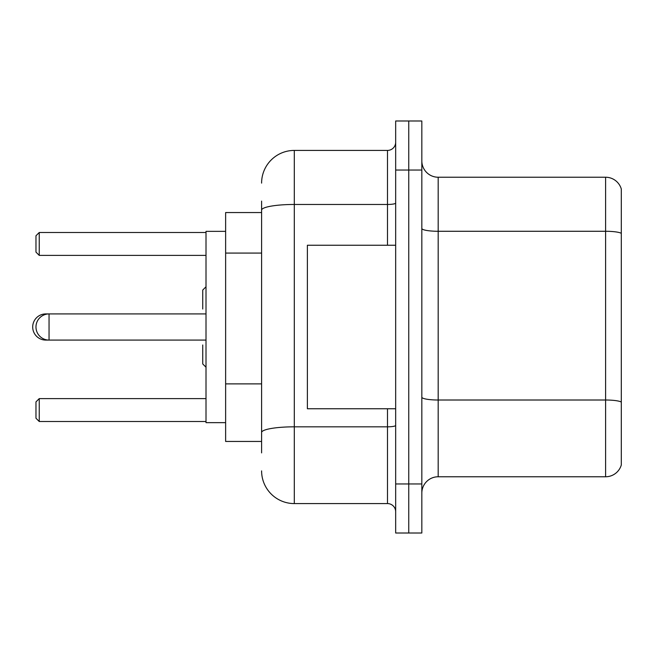 <?xml version="1.0" encoding="UTF-8"?>
<svg xmlns="http://www.w3.org/2000/svg" width="654" height="654" viewBox="0 0 654 654"><rect width="100%" height="100%" fill="white"/><g stroke="black" fill="none" stroke-linecap="round" stroke-linejoin="round"><path stroke-width="0.98" d="M261.6 241.637L261.6 201.105L261.6 212.55L225.63 212.55L225.63 441.45L261.6 441.45M261.6 452.895L261.6 201.105M395.67 483.96L395.67 533.01L408.75 533.01L408.75 483.96L408.75 533.01L421.83 533.01L421.83 483.96L408.75 483.96L408.75 170.04L408.75 483.96L395.67 483.96L395.67 170.04L408.75 170.04L408.75 120.99L408.75 170.04L421.83 170.04L421.83 483.96M421.83 170.04L421.83 120.99L395.67 120.99L395.67 170.04M261.6 183.12A32.7 32.7 0 0 1 294.3 150.42L294.3 503.58L387.495 503.58L387.495 408.75M294.3 150.42L387.495 150.42A8.175 8.175 0 0 0 395.67 142.245M261.6 438.18L261.6 395.327M395.67 511.755A8.175 8.175 0 0 0 387.495 503.58M294.3 503.58A32.7 32.7 0 0 1 261.6 470.88M421.83 493.116A16.35 16.35 0 0 1 438.18 476.766L605.604 476.766L605.604 177.234L438.18 177.234A16.35 16.35 0 0 1 421.83 160.884A16.35 16.35 0 0 0 438.18 177.234L438.18 476.766M621.3 189.006A16.35 16.35 0 0 0 605.604 177.234A16.35 16.35 0 0 1 621.3 189.006L621.3 464.994A16.35 16.35 0 0 1 605.604 476.766M206.01 286.779L202.74 290.049L202.74 309.015M206.01 367.221L202.74 363.951L202.74 344.985M45.78 314.337L45.78 313.92A13.08 13.08 0 0 0 32.7 327A13.08 13.08 0 0 0 45.78 340.08L45.78 339.663M395.67 245.25L307.38 245.25L307.38 408.75L395.67 408.75M225.63 231.352L206.01 231.352L206.01 422.647L225.63 422.647M39.24 421.503L35.97 418.233L35.97 401.883L39.24 398.613L39.24 421.503L206.01 421.503M39.24 398.613L206.01 398.613M39.24 255.387L35.97 252.117L35.97 235.767L39.24 232.497L39.24 255.387L206.01 255.387M39.24 232.497L206.01 232.497M206.01 313.92L49.05 313.92A13.08 13.08 0 0 0 35.97 327A13.08 13.08 0 0 0 49.05 340.08L49.05 313.92L45.78 313.92M261.6 253.082L225.63 253.082M261.6 383.882L225.63 383.882M395.67 425.402A8.175 1.422 0 0 1 387.495 426.825L294.3 426.825A32.7 5.682 180 0 0 261.6 432.498M261.6 210.138A32.7 5.682 180 0 1 294.3 204.465L387.495 204.465L387.495 150.42M387.495 245.25L387.495 204.465A8.175 1.422 0 0 0 395.67 203.042M621.3 233.323A16.35 2.837 180 0 0 605.604 231.279L438.18 231.279A16.35 2.837 0 0 1 421.83 228.442M621.3 402.055A16.35 2.837 180 0 0 605.604 400.011L438.18 400.011A16.35 2.837 -0 0 1 421.83 397.174M206.01 340.08L45.78 340.08"/></g></svg>
